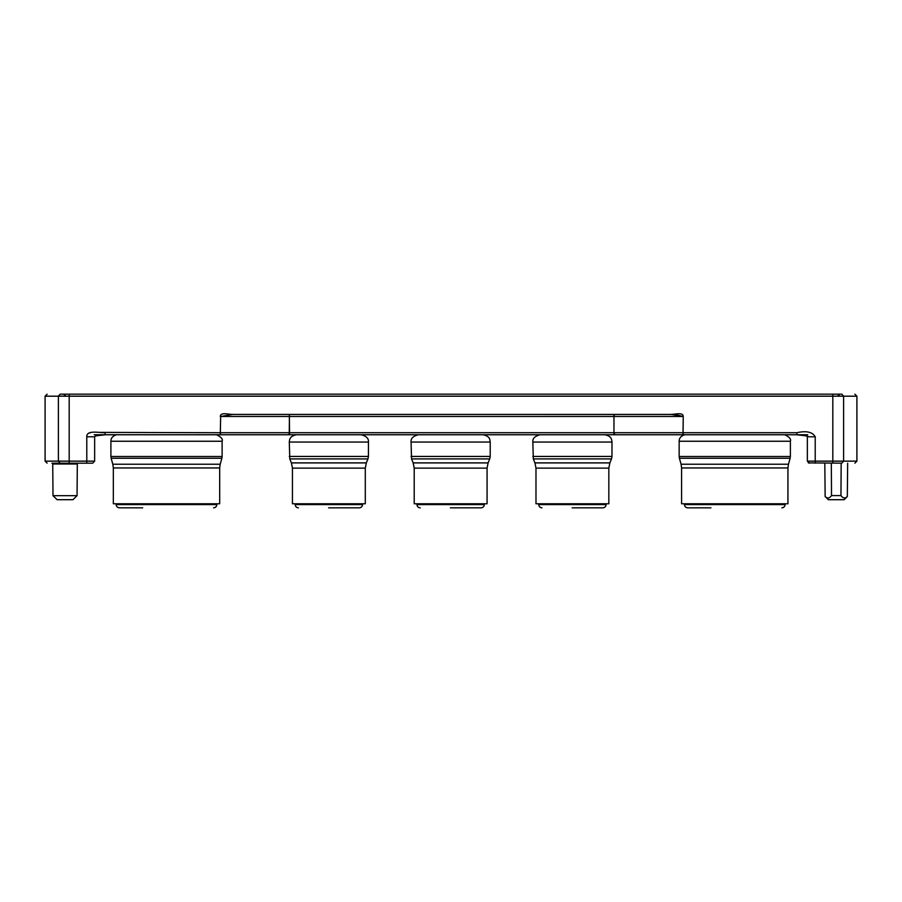 <?xml version="1.0" encoding="UTF-8"?>
<svg xmlns="http://www.w3.org/2000/svg" width="902" height="902" viewBox="0 0 902 902"><rect width="100%" height="100%" fill="white"/><g stroke="black" fill="none" stroke-linecap="round" stroke-linejoin="round"><path stroke-width="1.35" d="M53.004 495.66L77.053 495.66L72.949 499.697L57.119 499.697L53.004 495.66L52.733 463.978A0.812 0.812 0 0 0 51.921 463.166L86.784 463.166L86.784 436.782C86.502 429.938 98.453 432.689 105.139 432.723L105.139 434.753L796.861 434.753L796.861 432.723L683.242 432.723L683.242 434.753L614.657 434.753L614.307 432.723L682.904 432.723L683.242 434.753M77.053 495.66L77.324 463.978A0.812 0.812 0 0 1 78.136 463.166M200.278 434.753L141.355 434.753M222.117 441.247L110.901 441.247L110.901 456.502L222.117 456.502L222.117 441.247C223.019 439.206 221.215 437.075 216.694 434.843L215.612 434.753M142.674 507.837L119.425 507.837C117.463 507.634 116.381 506.552 116.178 504.59L216.841 504.59C216.627 506.552 215.544 507.634 213.594 507.837M768.538 434.753L709.615 434.753M790.377 441.247L679.161 441.247L679.161 456.502L790.377 456.502L790.377 441.247C791.279 439.206 789.476 437.075 784.954 434.843L783.872 434.753M710.934 507.837L687.685 507.837C685.723 507.634 684.641 506.552 684.438 504.59L785.101 504.59C784.887 506.552 783.804 507.634 781.854 507.837M328.621 507.837L359.3 507.837L328.621 507.837M572.161 507.837L602.84 507.837L572.161 507.837M450.391 507.837L481.07 507.837L450.391 507.837M825.15 496.517L828.329 499.697L844.159 499.697L847.328 496.517C845.129 498.693 843.009 498.389 840.957 495.593L831.52 495.593C829.49 498.389 827.371 498.693 825.15 496.517L824.811 463.166M93.447 461.136L69.183 461.136L69.183 463.166L60.186 463.166C42.822 463.166 42.822 463.166 60.186 463.166L58.382 461.136L58.382 396.192L69.183 396.192L69.183 461.136L45.1 461.136L45.1 396.192L47.129 394.163M113.336 467.958L113.336 503.778L219.682 503.778L219.682 467.958L113.336 467.958L112.818 464.226L220.189 464.226L219.682 467.958M681.596 467.958L681.596 503.778L787.942 503.778L787.942 467.958L681.596 467.958L681.078 464.226L788.449 464.226L787.942 467.958M292.44 468.127L292.44 503.778L365.299 503.778L365.299 468.127L292.44 468.127L291.402 462.895L366.325 462.895L365.299 468.127M535.98 468.127L535.98 503.778L608.839 503.778L608.839 468.127L535.98 468.127L534.942 462.895L609.865 462.895L608.839 468.127M414.21 468.127L414.21 503.778L487.069 503.778L487.069 468.127L414.21 468.127L413.172 462.895L488.095 462.895L487.069 468.127M686.997 434.753L685.655 434.753M767.681 434.843L768.47 434.753M118.737 434.753L117.395 434.753M199.421 434.843L200.21 434.753M220.302 434.144L220.652 416.487L220.302 434.753L220.652 432.723L289.249 432.723L288.899 434.753M105.139 434.753C103.11 435.283 94.609 435.407 94.654 436.782C95.432 435.565 98.927 434.888 105.139 434.753L94.248 434.753M807.752 434.753L796.861 434.753C802.712 434.899 806.602 435.576 808.553 436.782L815.216 436.782C812.476 431.968 806.354 430.615 796.861 432.723M229.796 414.221L228.894 414.119M220.483 432.723L99.378 432.385M91.328 432.362L88.757 433.219M220.302 416.487C220.438 412 227.992 414.379 232.581 414.424L670.975 414.424C675.564 414.379 683.107 411.988 683.242 416.487L683.006 434.144M86.784 436.782L93.447 436.782M680.345 415.811L682.904 416.487L614.307 416.487L613.958 414.458L613.958 434.753M815.216 436.782L815.216 461.136L808.553 461.136M45.1 396.192L58.382 396.192L60.186 394.163C42.822 394.163 42.822 394.163 60.186 394.163L841.814 394.163C859.178 394.163 859.178 394.163 841.814 394.163L843.618 396.192L843.618 461.136L832.817 461.136L832.817 396.192L856.9 396.192L854.87 394.163M808.339 462.884L841.814 463.166C859.178 463.166 859.178 463.166 841.814 463.166L843.618 461.136L856.9 461.136L856.9 396.192M670.975 414.424L680.266 415.799C675.091 414.424 670.186 414.401 670.975 414.458L232.581 414.424M289.587 434.753L289.35 415.078L289.249 416.487L220.652 416.487L232.581 414.458M614.206 415.078L614.138 416.487M289.418 416.487L289.249 432.723L613.958 432.723L613.958 416.487L289.587 416.487L289.35 415.078M86.784 463.166L92.68 463.166L94.654 461.136L94.654 436.782L94.654 461.136L92.68 463.166M831.317 463.166L831.52 495.593M840.957 495.593L841.16 463.166M847.666 463.166L847.328 496.517M77.324 463.978L52.733 463.978M222.117 456.502L221.869 458.261L111.138 458.261L112.818 464.226M790.377 456.502L790.129 458.261L679.398 458.261L681.078 464.226M368.433 442.059L289.294 442.059L289.779 458.915L367.96 458.915L368.444 456.446L289.294 456.446M368.433 456.446L368.444 442.059C368.828 438.507 366.392 436.072 361.138 434.753M362.559 503.778L362.559 504.59L295.18 504.59C295.382 506.552 296.465 507.634 298.427 507.837M611.973 442.059L532.834 442.059L533.319 458.915L611.5 458.915L611.984 456.446L532.834 456.446M611.973 456.446L611.984 442.059C611.601 439.77 611.951 436.173 604.678 434.753M606.099 503.778L606.099 504.59L538.72 504.59C538.922 506.552 540.005 507.634 541.967 507.837M490.203 442.059L411.064 442.059L411.549 458.915L489.73 458.915L490.214 456.446L411.064 456.446M490.203 456.446L490.214 442.059C489.831 439.77 490.181 436.173 482.908 434.753M484.329 503.778L484.329 504.59L416.95 504.59C417.152 506.552 418.235 507.634 420.197 507.837M683.242 416.487L683.073 432.723M815.216 463.166L815.216 461.136L832.817 461.136L832.817 463.166M832.817 394.163L832.817 396.192L69.183 396.192L69.183 394.163M216.841 504.59L216.841 503.778M785.101 504.59L785.101 503.778M291.402 462.895L289.779 458.915M534.942 462.895L533.319 458.915M413.172 462.895L411.549 458.915M484.329 504.59C484.115 506.552 483.032 507.634 481.082 507.837M416.95 504.59L416.95 503.778M488.095 462.895L489.73 458.915M411.064 442.059C410.669 438.507 413.105 436.072 418.37 434.753M538.72 504.59L538.72 503.778M606.099 504.59C605.885 506.552 604.802 507.634 602.852 507.837M609.865 462.895L611.5 458.915M532.834 442.059C532.439 438.507 534.875 436.072 540.14 434.753M295.18 504.59L295.18 503.778M362.559 504.59C362.345 506.552 361.262 507.634 359.312 507.837M366.325 462.895L367.96 458.915M289.294 442.059C289.666 439.77 289.317 436.173 296.6 434.753M684.438 504.59L684.438 503.778M788.449 464.226L790.129 458.261M679.161 456.502L679.398 458.261M684.573 434.843C680.999 435.937 679.195 438.068 679.161 441.247M116.178 504.59L116.178 503.778M220.189 464.226L221.869 458.261M110.901 456.502L111.138 458.261M116.313 434.843C112.739 435.937 110.935 438.068 110.901 441.247M796.861 434.753C798.89 435.283 807.391 435.407 807.346 436.782L807.346 461.136L807.346 436.782M807.346 461.136L809.319 463.166M856.9 461.136L854.87 463.166M838.048 395.674L840.01 394.163M65.508 395.674L63.546 394.163M45.1 461.136L47.129 463.166"/></g></svg>
